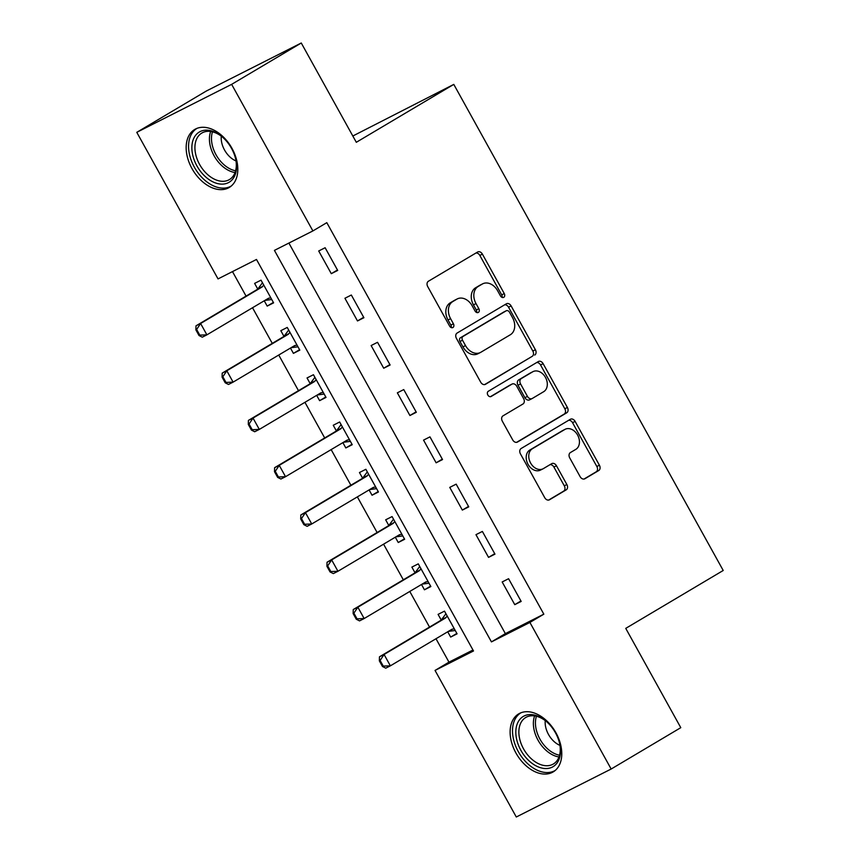 <?xml version="1.0" encoding="UTF-8"?>
<svg xmlns="http://www.w3.org/2000/svg" width="860" height="860" viewBox="0 0 860 860"><rect width="100%" height="100%" fill="white"/><g stroke="black" fill="none" stroke-linecap="round" stroke-linejoin="round"><path stroke-width="1.29" d="M503.788 297.302A2.978 2.225 63.2 0 0 504.261 293.572L482.395 254.119A4.246 3.171 63.2 0 0 477.741 251.958A4.246 3.171 63.2 0 0 477.601 252.034L428.398 281.252A4.246 3.171 63.2 0 0 427.721 286.595L449.587 326.048A2.978 2.225 63.2 0 0 452.844 327.563A2.978 2.225 63.2 0 0 452.94 327.51A2.978 2.225 63.2 0 0 453.413 323.769L450.586 318.662A13.588 10.17 63.2 0 1 452.747 301.591L456.843 299.151A13.588 10.17 63.2 0 1 457.294 298.904A13.588 10.17 63.2 0 1 472.183 305.837L475.01 310.944A2.978 2.225 63.2 0 0 478.267 312.459A2.978 2.225 63.2 0 0 478.364 312.406A2.978 2.225 63.2 0 0 478.837 308.675L476.01 303.569A13.588 10.17 63.2 0 1 478.171 286.488L482.267 284.058A13.588 10.17 63.2 0 1 482.718 283.811A13.588 10.17 63.2 0 1 497.607 290.744L500.434 295.84A2.978 2.225 63.2 0 0 503.691 297.366A2.978 2.225 63.2 0 0 503.788 297.302M502.089 297.377A2.978 2.225 63.2 0 0 501.702 294.873L479.826 255.42A4.246 3.171 63.2 0 0 475.956 253.012M451.242 327.585A2.978 2.225 63.2 0 0 450.855 325.069L448.017 319.963L450.586 318.662M476.666 312.481A2.978 2.225 63.2 0 0 476.279 309.965L473.441 304.859L476.01 303.569M515.946 753.005A33.755 22.381 59.3 0 1 518.709 713.864A33.755 22.381 59.3 0 1 555.936 732.774A33.755 22.381 59.3 0 1 553.173 771.914A33.755 22.381 59.3 0 1 515.946 753.005M191.995 168.581A33.755 22.381 59.3 0 1 194.758 129.441A33.755 22.381 59.3 0 1 231.985 148.35A33.755 22.381 59.3 0 1 229.222 187.48A33.755 22.381 59.3 0 1 191.995 168.581M580.124 476.655A4.246 3.171 63.2 0 0 584.779 478.816A4.246 3.171 63.2 0 0 584.918 478.74L598.721 470.538A4.246 3.171 63.2 0 0 599.399 465.206L575.114 421.389A4.246 3.171 63.2 0 0 570.459 419.228A4.246 3.171 63.2 0 0 570.32 419.304L521.117 448.522A4.246 3.171 63.2 0 0 520.44 453.865L544.724 497.671A4.246 3.171 63.2 0 0 549.379 499.843A4.246 3.171 63.2 0 0 549.519 499.767L566.192 489.856A4.246 3.171 63.2 0 0 566.869 484.524L556.474 465.776A4.246 3.171 63.2 0 0 551.819 463.604A4.246 3.171 63.2 0 0 551.679 463.68L543.413 468.592A11.363 8.492 63.2 0 1 543.036 468.808A11.363 8.492 63.2 0 1 530.459 462.755A11.363 8.492 63.2 0 1 532.404 448.726L564.794 429.495A11.363 8.492 63.2 0 1 565.17 429.28A11.363 8.492 63.2 0 1 577.748 435.332A11.363 8.492 63.2 0 1 575.813 449.361L570.406 452.564A4.246 3.171 63.2 0 0 569.728 457.896L580.124 476.655M136.783 132.332L206.411 90.977L301.269 43L356.309 142.298L453.79 84.398L723.217 570.481L625.747 628.37L680.787 727.667L611.159 769.023L516.29 817L435.042 670.424L473.505 650.966L256.484 259.462L218.031 278.909L136.783 132.332L231.641 84.355L312.889 230.931L274.426 250.378L491.447 641.893L529.9 622.436L611.159 769.023M301.269 43L231.641 84.355M288.885 243.068L505.368 633.626L543.832 614.169L326.811 222.665L312.889 230.931M543.832 614.169L529.9 622.436M534.716 355.062A4.246 3.171 63.2 0 0 535.393 349.73L511.109 305.913A4.246 3.171 63.2 0 0 506.454 303.752A4.246 3.171 63.2 0 0 506.314 303.827L457.101 333.056A4.246 3.171 63.2 0 0 456.434 338.388L480.719 382.206A4.246 3.171 63.2 0 0 485.362 384.366A4.246 3.171 63.2 0 0 485.513 384.291L532.157 356.363A4.246 3.171 63.2 0 0 532.824 351.031L508.539 307.213A4.246 3.171 63.2 0 0 504.659 304.805M543.111 363.651L567.396 407.468A4.246 3.171 63.2 0 1 566.718 412.8L517.516 442.029A4.246 3.171 63.2 0 1 517.376 442.104A4.246 3.171 63.2 0 1 512.721 439.944L502.326 421.185A4.246 3.171 63.2 0 1 503.003 415.853L522.955 403.996A4.246 3.171 63.2 0 0 523.633 398.664L516.742 386.226A4.246 3.171 63.2 0 0 512.087 384.054A4.246 3.171 63.2 0 0 511.947 384.13L491.167 396.471A2.978 2.225 63.2 0 1 491.071 396.524A2.978 2.225 63.2 0 1 487.781 394.944A2.978 2.225 63.2 0 1 488.286 391.279L538.317 361.565A4.246 3.171 63.2 0 1 538.457 361.49A4.246 3.171 63.2 0 1 543.111 363.651L540.542 364.952L564.837 408.769L567.396 407.468M318.705 250.98L331.293 273.673L337.7 270.427L325.123 247.734L318.705 250.98M344.925 298.259L357.502 320.952L363.909 317.716L351.332 295.023L344.925 298.259M371.133 345.548L383.71 368.241L390.117 364.995L377.54 342.301L371.133 345.548M397.341 392.827L409.919 415.52L416.326 412.284L403.748 389.58L397.341 392.827M423.55 440.116L436.127 462.809L442.535 459.562L429.957 436.869L423.55 440.116M449.758 487.394L462.336 510.087L468.754 506.852L456.165 484.148L449.758 487.394M475.967 534.673L488.544 557.377L494.962 554.13L482.374 531.437L475.967 534.673M502.175 581.962L514.764 604.655L521.171 601.419L508.582 578.716L502.175 581.962M232.479 271.599L246.067 296.098M252.528 307.751L272.276 343.377M278.737 355.029L298.485 390.666M304.945 402.319L324.693 437.944M331.154 449.597L350.901 485.233M357.362 496.887L377.11 532.512M383.571 544.165L403.318 579.801M409.779 591.454L429.527 627.08M435.988 638.733L448.974 662.146L472.968 650.009M264.256 300.785L267.191 306.096L273.609 302.849L261.021 280.156L254.614 283.392L257.753 289.057M290.465 348.063L293.411 353.374L299.817 350.138L287.24 327.434L280.822 330.681L283.961 336.346M316.673 395.353L319.619 400.663L326.026 397.417L313.448 374.723L307.031 377.959L310.18 383.625M342.882 442.631L345.827 447.942L352.235 444.695L339.657 422.002L333.25 425.248L336.389 430.914M369.09 489.921L372.036 495.231L378.443 491.985L365.865 469.291L359.458 472.527L362.598 478.192M395.299 537.199L398.244 542.51L404.651 539.263L392.074 516.57L385.667 519.816L388.806 525.481M421.507 584.488L424.453 589.799L430.86 586.552L418.283 563.859L411.875 567.095L415.014 572.76M447.727 631.767L450.661 637.077L457.079 633.831L444.491 611.137L438.084 614.384L441.223 620.049M453.79 84.398L352.826 136.009M448.974 662.146L435.042 670.424M505.368 633.626L491.447 641.893M267.191 306.096L273.373 302.43M293.411 353.374L299.581 349.708M319.619 400.663L325.789 396.998M345.827 447.942L351.998 444.276M372.036 495.231L378.207 491.554M398.244 542.51L404.415 538.844M424.453 589.799L430.623 586.122M450.661 637.077L456.843 633.412M331.293 273.673L337.464 270.008M357.502 320.952L363.673 317.286M383.71 368.241L389.881 364.575M409.919 415.52L416.089 411.854M436.127 462.809L442.309 459.143M462.336 510.087L468.517 506.422M488.544 557.377L494.726 553.711M514.764 604.655L520.934 600.989M482.718 283.811L480.159 285.101A13.588 10.17 63.2 0 0 479.708 285.348L482.267 284.058M473.441 304.859A13.588 10.17 63.2 0 1 475.601 287.788L479.708 285.348M457.294 298.904L454.736 300.204A13.588 10.17 63.2 0 0 454.284 300.452L456.843 299.151M448.017 319.963A13.588 10.17 63.2 0 1 450.178 302.881L454.284 300.452M484.599 384.603L532.157 356.363M509.539 312.277A2.978 2.225 63.2 0 0 506.282 310.761A2.978 2.225 63.2 0 0 506.185 310.815L462.992 336.464A2.978 2.225 63.2 0 0 462.519 340.205L465.507 345.58A13.588 10.17 63.2 0 0 480.385 352.514A13.588 10.17 63.2 0 0 480.837 352.267L510.367 334.733A13.588 10.17 63.2 0 0 512.528 317.662L509.539 312.277M503.82 312.008A2.978 2.225 63.2 0 0 503.723 312.051A2.978 2.225 63.2 0 0 503.627 312.105L506.185 310.815M480.385 352.514L477.827 353.815A13.588 10.17 63.2 0 1 462.938 346.881L459.96 341.495A2.978 2.225 63.2 0 1 460.433 337.765L503.627 312.105M516.602 442.341L564.16 414.101A4.246 3.171 63.2 0 0 564.837 408.769M509.668 385.291A4.246 3.171 63.2 0 0 509.529 385.355A4.246 3.171 63.2 0 0 509.389 385.43L490.393 396.707M543.67 391.698A11.363 8.492 63.2 0 0 545.616 377.68A11.363 8.492 63.2 0 0 533.028 371.627A11.363 8.492 63.2 0 0 532.652 371.832L521.246 378.615A4.246 3.171 63.2 0 0 520.569 383.947L527.46 396.385A4.246 3.171 63.2 0 0 532.114 398.556A4.246 3.171 63.2 0 0 532.254 398.481L543.67 391.698M533.028 371.627L530.469 372.928A11.363 8.492 63.2 0 0 530.093 373.132L532.652 371.832M531.964 398.621L529.685 399.771A4.246 3.171 63.2 0 1 529.545 399.857A4.246 3.171 63.2 0 1 524.901 397.685L518 385.248A4.246 3.171 63.2 0 1 518.677 379.916L530.093 373.132M540.542 364.952A4.246 3.171 63.2 0 0 536.662 362.544M565.17 429.28L562.612 430.581A11.363 8.492 63.2 0 0 562.236 430.785L564.794 429.495M543.036 468.808L540.467 470.097A11.363 8.492 63.2 0 1 527.889 464.056A11.363 8.492 63.2 0 1 529.835 450.027L562.236 430.785M548.605 500.079L563.633 491.157A4.246 3.171 63.2 0 0 564.3 485.825L553.915 467.066A4.246 3.171 63.2 0 0 550.034 464.669M584.005 479.052L596.163 471.839A4.246 3.171 63.2 0 0 596.84 466.496L572.545 422.69A4.246 3.171 63.2 0 0 568.675 420.282M262.472 282.757L258.011 288.767A4.332 3.236 -116.8 0 1 257.269 289.444L195.994 325.833L200.606 323.5L206.894 334.852L268.169 298.452A4.332 3.236 -116.8 0 1 268.309 298.377A4.332 3.236 -116.8 0 1 269.115 298.13L270.868 297.904M264.869 300.419L271.76 299.517M199.778 335.131L206.894 334.852L202.283 337.185L199.015 335.518L199.778 335.131L196.639 329.455L195.865 329.842L199.015 335.518M263.697 284.983L262.623 286.434A4.332 3.236 -116.8 0 1 261.881 287.111L200.606 323.5L196.639 329.455M195.865 329.842L195.994 325.833M288.68 330.036L284.219 336.045A4.332 3.236 -116.8 0 1 283.477 336.722L222.202 373.111L226.814 370.778L233.103 382.13L294.378 345.741A4.332 3.236 -116.8 0 1 294.529 345.666A4.332 3.236 -116.8 0 1 295.324 345.419L297.076 345.183M291.078 347.698L297.969 346.806M225.986 382.421L233.103 382.13L228.491 384.463L225.223 382.808L225.986 382.421L222.847 376.744L222.073 377.131L225.223 382.808M289.906 332.261L288.831 333.712A4.332 3.236 -116.8 0 1 288.089 334.389L226.814 370.778L222.847 376.744M222.073 377.131L222.202 373.111M314.889 377.325L310.428 383.334A4.332 3.236 -116.8 0 1 309.686 384.012L248.411 420.4L253.023 418.067L259.322 429.409L320.587 393.02A4.332 3.236 -116.8 0 1 320.737 392.945A4.332 3.236 -116.8 0 1 321.533 392.697L323.285 392.472M317.286 394.987L324.177 394.084M252.206 429.699L259.322 429.409L254.7 431.752L251.432 430.086L252.206 429.699L249.056 424.023L248.282 424.41L251.432 430.086M316.125 379.55L315.05 381.002A4.332 3.236 -116.8 0 1 314.298 381.679L253.023 418.067L249.056 424.023M248.282 424.41L248.411 420.4M341.098 424.603L336.636 430.613A4.332 3.236 -116.8 0 1 335.894 431.29L274.62 467.679L279.242 465.346L285.531 476.698L346.795 440.309A4.332 3.236 -116.8 0 1 346.945 440.223A4.332 3.236 -116.8 0 1 347.741 439.987L349.493 439.75M343.495 442.266L350.385 441.373M278.414 476.988L285.531 476.698L280.908 479.031L277.64 477.375L278.414 476.988L275.264 471.312L274.501 471.699L277.64 477.375M342.334 426.829L341.259 428.28A4.332 3.236 -116.8 0 1 340.506 428.957L279.242 465.346L275.264 471.312M274.501 471.699L274.62 467.679M367.306 471.893L362.845 477.902A4.332 3.236 -116.8 0 1 362.103 478.579L300.828 514.968L305.45 512.635L311.739 523.976L373.014 487.588A4.332 3.236 -116.8 0 1 373.154 487.512A4.332 3.236 -116.8 0 1 373.95 487.265L375.702 487.039M369.703 489.555L376.594 488.652M304.623 524.267L311.739 523.976L307.117 526.32L303.849 524.654L304.623 524.267L301.473 518.591L300.71 518.978L303.849 524.654M368.542 474.118L367.467 475.569A4.332 3.236 -116.8 0 1 366.715 476.246L305.45 512.635L301.473 518.591M300.71 518.978L300.828 514.968M217.827 183.631A29.208 19.371 59.3 0 1 192.156 151.951A29.208 19.371 59.3 0 1 210.614 130.655A29.208 19.371 59.3 0 1 222.052 136.729A29.208 19.371 59.3 0 1 235.887 160.035A29.208 19.371 59.3 0 1 217.827 183.631M222.46 137.073A27.047 17.931 -120.7 0 0 212.269 131.784A27.047 17.931 -120.7 0 0 201.799 133.064A27.047 17.931 -120.7 0 0 196.94 158.584A27.047 17.931 -120.7 0 0 218.945 180.837A27.047 17.931 -120.7 0 0 229.426 179.568A27.047 17.931 -120.7 0 0 235.78 159.498M236.016 160.949A19.253 12.771 59.3 0 1 221.299 136.17M197.037 128.333A33.54 22.242 -120.7 0 0 191.081 159.992A33.54 22.242 -120.7 0 0 218.354 187.555A33.54 22.242 -120.7 0 0 231.286 186.007M555.474 732.817A29.208 19.371 59.3 0 1 559.838 744.459A29.208 19.371 59.3 0 1 548.229 768.388A29.208 19.371 59.3 0 1 520.87 750.318A29.208 19.371 59.3 0 1 519.999 719.196A29.208 19.371 59.3 0 1 546.003 721.153A29.208 19.371 59.3 0 1 555.474 732.817M546.412 721.508A27.047 17.931 -120.7 0 0 525.75 717.487A27.047 17.931 -120.7 0 0 523.536 748.845A27.047 17.931 -120.7 0 0 553.378 763.992A27.047 17.931 -120.7 0 0 559.731 743.932M559.967 745.383A19.253 12.771 59.3 0 1 548.486 734.429A19.253 12.771 59.3 0 1 545.251 720.605M520.999 712.757A33.54 22.242 -120.7 0 0 518.3 751.618A33.54 22.242 -120.7 0 0 555.248 770.431M393.514 519.171L389.064 525.181A4.332 3.236 -116.8 0 1 388.312 525.858L327.036 562.246L331.659 559.914L337.948 571.266L399.223 534.877A4.332 3.236 -116.8 0 1 399.363 534.791A4.332 3.236 -116.8 0 1 400.158 534.554L401.91 534.318M395.912 536.833L402.802 535.941M330.831 571.545L337.948 571.266L333.336 573.599L330.057 571.943L330.831 571.545L327.681 565.88L326.918 566.267L330.057 571.943M394.751 521.396L393.676 522.848A4.332 3.236 -116.8 0 1 392.934 523.525L331.659 559.914L327.681 565.88M326.918 566.267L327.036 562.246M419.723 566.461L415.272 572.47A4.332 3.236 -116.8 0 1 414.52 573.147L353.256 609.536L357.867 607.203L364.156 618.544L425.431 582.155A4.332 3.236 -116.8 0 1 425.571 582.08A4.332 3.236 -116.8 0 1 426.366 581.833L428.119 581.607M422.12 584.123L429.022 583.22M357.04 618.834L364.156 618.544L359.544 620.888L356.266 619.221L357.04 618.834L353.89 613.159L353.127 613.545L356.266 619.221M420.959 568.686L419.884 570.126A4.332 3.236 -116.8 0 1 419.142 570.814L357.867 607.203L353.89 613.159M353.127 613.545L353.256 609.536M445.931 613.739L441.481 619.748A4.332 3.236 -116.8 0 1 440.728 620.425L379.464 656.814L384.076 654.481L390.365 665.833L451.64 629.445A4.332 3.236 -116.8 0 1 451.779 629.359A4.332 3.236 -116.8 0 1 452.586 629.122L454.338 628.886M448.329 631.401L455.23 630.509M383.248 666.113L390.365 665.833L385.753 668.166L382.485 666.511L383.248 666.113L380.109 660.448L379.335 660.835L382.485 666.511M447.168 615.964L446.093 617.416A4.332 3.236 -116.8 0 1 445.351 618.093L384.076 654.481L380.109 660.448M379.335 660.835L379.464 656.814M501.702 294.873L504.261 293.572M450.855 325.069L453.413 323.769M476.279 309.965L478.837 308.675M475.601 287.788L478.171 286.488M450.178 302.881L452.747 301.591M479.826 255.42L482.395 254.119M508.539 307.213L511.109 305.913M532.824 351.031L535.393 349.73M460.433 337.765L462.992 336.464M459.96 341.495L462.519 340.205M462.938 346.881L465.507 345.58M564.16 414.101L566.718 412.8M509.389 385.43L511.947 384.13M518.677 379.916L521.246 378.615M518 385.248L520.569 383.947M524.901 397.685L527.46 396.385M529.835 450.027L532.404 448.726M553.915 467.066L556.474 465.776M564.3 485.825L566.869 484.524M563.633 491.157L566.192 489.856M572.545 422.69L575.114 421.389M596.84 466.496L599.399 465.206M596.163 471.839L598.721 470.538M266.428 299.495L269.115 298.13M257.269 289.444L261.881 287.111M258.011 288.767L262.623 286.434M292.637 346.773L295.324 345.419M283.477 336.722L288.089 334.389M284.219 336.045L288.831 333.712M318.845 394.063L321.533 392.697M309.686 384.012L314.298 381.679M310.428 383.334L315.05 381.002M345.053 441.341L347.741 439.987M335.894 431.29L340.506 428.957M336.636 430.613L341.259 428.28M371.273 488.63L373.95 487.265M362.103 478.579L366.715 476.246M362.845 477.902L367.467 475.569M235.049 172.527A27.047 17.931 59.3 0 1 233.458 172.226A27.047 17.931 59.3 0 1 210.678 131.483M212.474 131.838A26.155 17.351 -120.7 0 0 234.726 170.602A26.155 17.351 -120.7 0 0 235.608 170.785M559 756.95A27.047 17.931 59.3 0 1 538.048 740.224A27.047 17.931 59.3 0 1 534.63 715.907M536.425 716.262A26.155 17.351 -120.7 0 0 539.951 739.138A26.155 17.351 -120.7 0 0 559.559 755.209M397.481 535.909L400.158 534.554M388.312 525.858L392.934 523.525M389.064 525.181L393.676 522.848M423.69 583.188L426.366 581.833M414.52 573.147L419.142 570.814M415.272 572.47L419.884 570.126M449.898 630.477L452.586 629.122M440.728 620.425L445.351 618.093M441.481 619.748L446.093 617.416M503.723 312.051L506.282 310.761M509.529 385.355L512.087 384.054M529.545 399.857L532.114 398.556"/></g></svg>

